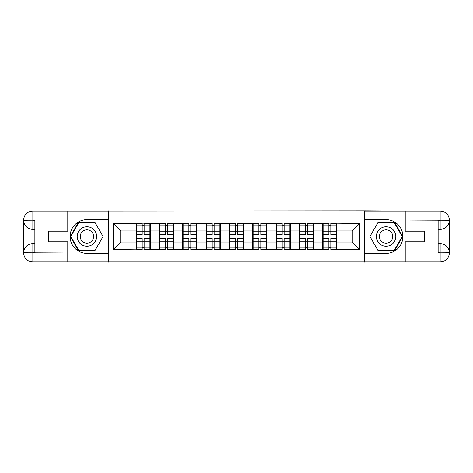 <?xml version="1.0" encoding="UTF-8"?>
<svg xmlns="http://www.w3.org/2000/svg" width="473" height="473" viewBox="0 0 473 473"><rect width="100%" height="100%" fill="white"/><g stroke="black" fill="none" stroke-linecap="round" stroke-linejoin="round"><path stroke-width="0.71" d="M63.737 261.93L409.263 261.93M336.942 235.377L336.569 235.377M323.106 235.377L322.734 235.377M322.734 237.623L323.106 237.623M336.569 237.623L336.942 237.623M313.605 235.377L313.232 235.377M299.77 235.377L299.397 235.377M299.397 237.623L299.77 237.623M313.232 237.623L313.605 237.623M290.274 235.377L289.902 235.377M276.439 235.377L276.061 235.377M276.061 237.623L276.439 237.623M289.902 237.623L290.274 237.623M266.938 235.377L266.565 235.377M253.102 235.377L252.73 235.377M252.73 237.623L253.102 237.623M266.565 237.623L266.938 237.623M243.607 235.377L243.228 235.377M229.772 235.377L229.393 235.377M229.393 237.623L229.772 237.623M243.228 237.623L243.607 237.623M220.27 235.377L219.898 235.377M206.435 235.377L206.062 235.377M206.062 237.623L206.435 237.623M219.898 237.623L220.27 237.623M196.939 235.377L196.561 235.377M183.098 235.377L182.726 235.377M182.726 237.623L183.098 237.623M196.561 237.623L196.939 237.623M173.603 235.377L173.23 235.377M159.768 235.377L159.395 235.377M159.395 237.623L159.768 237.623M173.23 237.623L173.603 237.623M409.263 211.07L364.689 210.846L364.689 262.154M364.689 210.846L63.737 211.07M108.311 262.154L108.311 210.846M352.273 242.034L352.273 230.966L336.942 230.966L336.942 242.034L352.273 242.034L359.752 249.513L359.752 223.487L322.734 223.037L322.734 230.966L313.605 230.966L313.605 242.034L322.734 242.034L322.734 230.966M359.752 249.513L336.942 249.513L336.942 249.963L322.734 249.963L322.734 249.513L313.605 249.513L313.605 249.963L299.397 249.963L299.397 249.513L290.274 249.513L290.274 249.963L276.061 249.963L276.061 249.513L266.938 249.513L266.938 249.963L252.73 249.963L252.73 249.513L243.607 249.513L243.607 249.963L229.393 249.963L229.393 249.513L220.27 249.513L220.27 249.963L206.062 249.963L206.062 249.513L196.939 249.513L196.939 249.963L182.726 249.963L182.726 249.513L173.603 249.513L173.603 249.963L159.395 249.963L159.395 249.513L150.266 249.513L150.266 249.963L113.248 249.513L113.248 223.487L136.058 223.487L136.058 230.966L120.727 230.966L120.727 242.034L136.058 242.034L136.058 230.966M322.734 223.487L313.605 223.487L313.605 223.037L299.397 223.037L299.397 223.487L290.274 223.487L290.274 223.037L276.061 223.037L276.061 223.487L266.938 223.487L266.938 223.037L252.73 223.037L252.73 223.487L243.607 223.487L243.607 223.037L229.393 223.037L229.393 223.487L220.27 223.487L220.27 223.037L206.062 223.037L206.062 223.487L196.939 223.487L196.939 223.037L182.726 223.037L182.726 223.487L173.603 223.487L173.603 223.037L159.395 223.037L159.395 223.487L136.058 223.037L136.058 223.487M322.734 242.034L322.734 249.513M313.605 242.034L313.605 249.513M313.605 223.487L313.605 230.966M290.274 242.034L299.397 242.034L299.397 230.966L290.274 230.966L290.274 249.513M299.397 242.034L299.397 249.513M299.397 223.487L299.397 230.966M290.274 223.487L290.274 230.966M266.938 242.034L276.061 242.034L276.061 230.966L266.938 230.966L266.938 249.513M276.061 242.034L276.061 249.513M276.061 223.487L276.061 230.966M266.938 223.487L266.938 230.966M243.607 242.034L252.73 242.034L252.73 230.966L243.607 230.966L243.607 249.513M252.73 242.034L252.73 249.513M252.73 223.487L252.73 230.966M243.607 223.487L243.607 230.966M220.27 242.034L229.393 242.034L229.393 230.966L220.27 230.966L220.27 249.513M229.393 242.034L229.393 249.513M229.393 223.487L229.393 230.966M220.27 223.487L220.27 230.966M196.939 242.034L206.062 242.034L206.062 230.966L196.939 230.966L196.939 249.513M206.062 242.034L206.062 249.513M206.062 223.487L206.062 230.966M196.939 223.487L196.939 230.966M173.603 242.034L182.726 242.034L182.726 230.966L173.603 230.966L173.603 249.513M182.726 242.034L182.726 249.513M182.726 223.487L182.726 230.966M173.603 223.487L173.603 230.966M150.266 242.034L159.395 242.034L159.395 230.966L150.266 230.966L150.266 249.513M159.395 242.034L159.395 249.513M159.395 223.487L159.395 230.966M150.266 223.487L150.266 230.966M150.266 235.377L149.894 235.377M136.431 235.377L136.058 235.377M136.058 237.623L136.431 237.623M149.894 237.623L150.266 237.623M136.058 242.034L136.058 249.513M120.727 242.034L113.248 249.513M113.248 223.487L120.727 230.966M336.942 242.034L336.942 249.513M336.942 223.487L336.942 230.966M359.752 223.487L352.273 230.966M136.431 231.196L142.19 231.196L142.19 223.41L136.431 223.41L136.431 238.522L142.19 238.522L142.19 241.804L144.135 241.786L144.135 238.522L149.894 238.522L149.894 223.41L144.135 223.41L144.135 225.053L149.894 225.053M142.19 229.033L144.135 229.033M144.135 225.284L142.19 225.284M136.431 234.478L142.19 234.478L142.19 231.196L144.135 231.214L144.135 234.478L149.894 234.478M136.431 225.053L142.19 225.053M142.19 247.716L144.135 247.716M142.19 243.967L144.135 243.967M136.431 249.59L142.19 249.59L142.19 247.947L136.431 247.947L136.431 249.59M136.431 238.522L136.431 241.804L142.19 241.804L142.19 247.947M136.431 241.804L136.431 247.947M149.894 238.522L149.894 249.59L144.135 249.59L144.135 247.947L149.894 247.947M149.894 241.804L144.135 241.804L144.135 247.947M149.894 231.196L144.135 231.196L144.135 225.053M159.768 231.196L165.526 231.196L165.526 223.41L159.768 223.41L159.768 238.522L165.526 238.522L165.526 241.804L167.472 241.786L167.472 238.522L173.23 238.522L173.23 223.41L167.472 223.41L167.472 225.053L173.23 225.053M165.526 229.033L167.472 229.033M167.472 225.284L165.526 225.284M159.768 234.478L165.526 234.478L165.526 231.196L167.472 231.214L167.472 234.478L173.23 234.478M159.768 225.053L165.526 225.053M165.526 247.716L167.472 247.716M165.526 243.967L167.472 243.967M159.768 249.59L165.526 249.59L165.526 247.947L159.768 247.947L159.768 249.59M159.768 238.522L159.768 241.804L165.526 241.804L165.526 247.947M159.768 241.804L159.768 247.947M173.23 238.522L173.23 249.59L167.472 249.59L167.472 247.947L173.23 247.947M173.23 241.804L167.472 241.804L167.472 247.947M173.23 231.196L167.472 231.196L167.472 225.053M183.098 231.196L188.857 231.196L188.857 223.41L183.098 223.41L183.098 238.522L188.857 238.522L188.857 241.804L190.802 241.786L190.802 238.522L196.561 238.522L196.561 223.41L190.802 223.41L190.802 225.053L196.561 225.053M188.857 229.033L190.802 229.033M190.802 225.284L188.857 225.284M183.098 234.478L188.857 234.478L188.857 231.196L190.802 231.214L190.802 234.478L196.561 234.478M183.098 225.053L188.857 225.053M188.857 247.716L190.802 247.716M188.857 243.967L190.802 243.967M183.098 249.59L188.857 249.59L188.857 247.947L183.098 247.947L183.098 249.59M183.098 238.522L183.098 241.804L188.857 241.804L188.857 247.947M183.098 241.804L183.098 247.947M196.561 238.522L196.561 249.59L190.802 249.59L190.802 247.947L196.561 247.947M196.561 241.804L190.802 241.804L190.802 247.947M196.561 231.196L190.802 231.196L190.802 225.053M206.435 231.196L212.194 231.196L212.194 223.41L206.435 223.41L206.435 238.522L212.194 238.522L212.194 241.804L214.139 241.786L214.139 238.522L219.898 238.522L219.898 223.41L214.139 223.41L214.139 225.053L219.898 225.053M212.194 229.033L214.139 229.033M214.139 225.284L212.194 225.284M206.435 234.478L212.194 234.478L212.194 231.196L214.139 231.214L214.139 234.478L219.898 234.478M206.435 225.053L212.194 225.053M212.194 247.716L214.139 247.716M212.194 243.967L214.139 243.967M206.435 249.59L212.194 249.59L212.194 247.947L206.435 247.947L206.435 249.59M206.435 238.522L206.435 241.804L212.194 241.804L212.194 247.947M206.435 241.804L206.435 247.947M219.898 238.522L219.898 249.59L214.139 249.59L214.139 247.947L219.898 247.947M219.898 241.804L214.139 241.804L214.139 247.947M219.898 231.196L214.139 231.196L214.139 225.053M229.772 231.196L235.53 231.196L235.53 223.41L229.772 223.41L229.772 238.522L235.53 238.522L235.53 241.804L237.47 241.786L237.47 238.522L243.228 238.522L243.228 223.41L237.47 223.41L237.47 225.053L243.228 225.053M235.53 229.033L237.47 229.033M237.47 225.284L235.53 225.284M229.772 234.478L235.53 234.478L235.53 231.196L237.47 231.214L237.47 234.478L243.228 234.478M229.772 225.053L235.53 225.053M235.53 247.716L237.47 247.716M235.53 243.967L237.47 243.967M229.772 249.59L235.53 249.59L235.53 247.947L229.772 247.947L229.772 249.59M229.772 238.522L229.772 241.804L235.53 241.804L235.53 247.947M229.772 241.804L229.772 247.947M243.228 238.522L243.228 249.59L237.47 249.59L237.47 247.947L243.228 247.947M243.228 241.804L237.47 241.804L237.47 247.947M243.228 231.196L237.47 231.196L237.47 225.053M253.102 231.196L258.861 231.196L258.861 223.41L253.102 223.41L253.102 238.522L258.861 238.522L258.861 241.804L260.806 241.786L260.806 238.522L266.565 238.522L266.565 223.41L260.806 223.41L260.806 225.053L266.565 225.053M258.861 229.033L260.806 229.033M260.806 225.284L258.861 225.284M253.102 234.478L258.861 234.478L258.861 231.196L260.806 231.214L260.806 234.478L266.565 234.478M253.102 225.053L258.861 225.053M258.861 247.716L260.806 247.716M258.861 243.967L260.806 243.967M253.102 249.59L258.861 249.59L258.861 247.947L253.102 247.947L253.102 249.59M253.102 238.522L253.102 241.804L258.861 241.804L258.861 247.947M253.102 241.804L253.102 247.947M266.565 238.522L266.565 249.59L260.806 249.59L260.806 247.947L266.565 247.947M266.565 241.804L260.806 241.804L260.806 247.947M266.565 231.196L260.806 231.196L260.806 225.053M82.06 244.919A9.72 9.72 0 0 0 95.339 241.36A9.72 9.72 0 0 0 91.786 228.081A9.72 9.72 0 0 0 78.5 231.64A9.72 9.72 0 0 0 82.06 244.919M83.591 242.265A6.657 6.657 0 0 0 92.684 239.829A6.657 6.657 0 0 0 90.248 230.735A6.657 6.657 0 0 0 81.155 233.171A6.657 6.657 0 0 0 83.591 242.265M78.849 222.517L94.996 222.517L103.073 236.5L94.996 250.483L78.849 250.483L70.773 236.5L78.849 222.517M381.214 244.919A9.72 9.72 0 0 0 394.5 241.36A9.72 9.72 0 0 0 390.94 228.081A9.72 9.72 0 0 0 377.661 231.64A9.72 9.72 0 0 0 381.214 244.919M382.752 242.265A6.657 6.657 0 0 0 391.845 239.829A6.657 6.657 0 0 0 389.409 230.735A6.657 6.657 0 0 0 380.316 233.171A6.657 6.657 0 0 0 382.752 242.265M378.004 222.517L394.151 222.517L402.227 236.5L394.151 250.483L378.004 250.483L369.927 236.5L378.004 222.517M34.866 229.393L32.85 229.393A9.2 9.2 0 0 1 23.65 220.27A9.2 9.2 0 0 1 32.85 211.07L108.163 211.07L108.163 219.673L86.92 219.673A16.827 16.827 0 0 0 70.093 236.5A16.827 16.827 0 0 0 86.92 253.327L108.163 253.327L108.163 261.93L32.85 261.93A9.2 9.2 0 0 1 23.65 252.73A9.2 9.2 0 0 1 32.85 243.607L34.866 243.607M108.163 253.327L108.163 219.673M67.775 211.07L67.775 231.191L48.483 231.191L48.483 241.809L67.775 241.809L67.775 261.93M67.775 220.046L32.85 220.046L32.85 229.393A9.2 9.2 0 0 1 23.65 220.27L23.65 252.73L67.775 252.954M32.85 252.954L32.85 261.93A9.2 9.2 0 0 1 23.65 252.73A9.2 9.2 0 0 1 32.85 243.607L32.85 252.582L34.866 252.582L34.866 220.418L32.85 220.418M108.163 222.068L78.589 222.068L70.252 236.5L78.589 250.932L108.163 250.932M32.85 229.393A9.2 9.2 0 0 1 23.65 220.27L32.613 220.199M438.134 243.607L440.15 243.607A9.2 9.2 0 0 1 449.35 252.73A9.2 9.2 0 0 1 440.15 261.93L364.837 261.93L364.837 253.327L386.08 253.327A16.827 16.827 0 0 0 402.907 236.5A16.827 16.827 0 0 0 386.08 219.673L364.837 219.673L364.837 211.07L440.15 211.07A9.2 9.2 0 0 1 449.35 220.27A9.2 9.2 0 0 1 440.15 229.393L438.134 229.393M364.837 219.673L364.837 253.327M405.225 261.93L405.225 241.809L424.518 241.809L424.518 231.191L405.225 231.191L405.225 211.07M405.225 252.954L440.15 252.954L440.15 243.607A9.2 9.2 0 0 1 449.35 252.73L449.35 220.27L405.225 220.046M440.15 220.046L440.15 211.07A9.2 9.2 0 0 1 449.35 220.27A9.2 9.2 0 0 1 440.15 229.393L440.15 220.418L438.134 220.418L438.134 252.582L440.15 252.582M364.837 250.932L394.411 250.932L402.748 236.5L394.411 222.068L364.837 222.068M440.15 243.607A9.2 9.2 0 0 1 449.35 252.73L440.387 252.801M276.439 231.196L282.198 231.196L282.198 223.41L276.439 223.41L276.439 238.522L282.198 238.522L282.198 241.804L284.143 241.786L284.143 238.522L289.902 238.522L289.902 223.41L284.143 223.41L284.143 225.053L289.902 225.053M282.198 229.033L284.143 229.033M284.143 225.284L282.198 225.284M276.439 234.478L282.198 234.478L282.198 231.196L284.143 231.214L284.143 234.478L289.902 234.478M276.439 225.053L282.198 225.053M282.198 247.716L284.143 247.716M282.198 243.967L284.143 243.967M276.439 249.59L282.198 249.59L282.198 247.947L276.439 247.947L276.439 249.59M276.439 238.522L276.439 241.804L282.198 241.804L282.198 247.947M276.439 241.804L276.439 247.947M289.902 238.522L289.902 249.59L284.143 249.59L284.143 247.947L289.902 247.947M289.902 241.804L284.143 241.804L284.143 247.947M289.902 231.196L284.143 231.196L284.143 225.053M299.77 231.196L305.528 231.196L305.528 223.41L299.77 223.41L299.77 238.522L305.528 238.522L305.528 241.804L307.474 241.786L307.474 238.522L313.232 238.522L313.232 223.41L307.474 223.41L307.474 225.053L313.232 225.053M305.528 229.033L307.474 229.033M307.474 225.284L305.528 225.284M299.77 234.478L305.528 234.478L305.528 231.196L307.474 231.214L307.474 234.478L313.232 234.478M299.77 225.053L305.528 225.053M305.528 247.716L307.474 247.716M305.528 243.967L307.474 243.967M299.77 249.59L305.528 249.59L305.528 247.947L299.77 247.947L299.77 249.59M299.77 238.522L299.77 241.804L305.528 241.804L305.528 247.947M299.77 241.804L299.77 247.947M313.232 238.522L313.232 249.59L307.474 249.59L307.474 247.947L313.232 247.947M313.232 241.804L307.474 241.804L307.474 247.947M313.232 231.196L307.474 231.196L307.474 225.053M323.106 231.196L328.865 231.196L328.865 223.41L323.106 223.41L323.106 238.522L328.865 238.522L328.865 241.804L330.81 241.786L330.81 238.522L336.569 238.522L336.569 223.41L330.81 223.41L330.81 225.053L336.569 225.053M328.865 229.033L330.81 229.033M330.81 225.284L328.865 225.284M323.106 234.478L328.865 234.478L328.865 231.196L330.81 231.214L330.81 234.478L336.569 234.478M323.106 225.053L328.865 225.053M328.865 247.716L330.81 247.716M328.865 243.967L330.81 243.967M323.106 249.59L328.865 249.59L328.865 247.947L323.106 247.947L323.106 249.59M323.106 238.522L323.106 241.804L328.865 241.804L328.865 247.947M323.106 241.804L323.106 247.947M336.569 238.522L336.569 249.59L330.81 249.59L330.81 247.947L336.569 247.947M336.569 241.804L330.81 241.804L330.81 247.947M336.569 231.196L330.81 231.196L330.81 225.053M23.65 252.73A9.2 9.2 0 0 1 32.85 243.607M23.65 220.27A9.2 9.2 0 0 1 32.85 211.07L32.85 220.046M449.35 220.27A9.2 9.2 0 0 1 440.15 229.393M449.35 252.73A9.2 9.2 0 0 1 440.15 261.93L440.15 252.954"/></g></svg>
